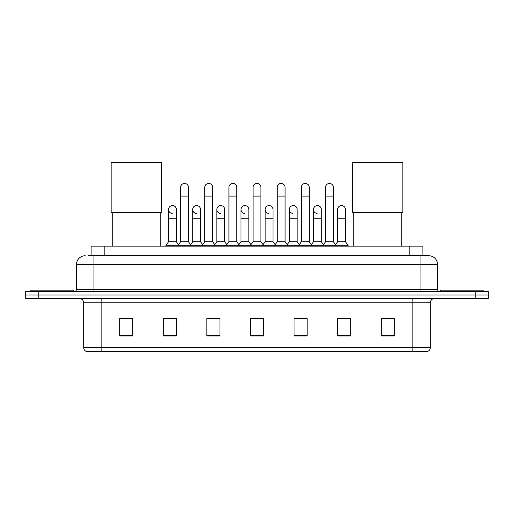 <?xml version="1.0" encoding="UTF-8"?>
<svg xmlns="http://www.w3.org/2000/svg" width="514" height="514" viewBox="0 0 514 514"><rect width="100%" height="100%" fill="white"/><g stroke="black" fill="none" stroke-linecap="round" stroke-linejoin="round"><path stroke-width="0.77" d="M91.106 255.734L91.106 246.142L422.894 246.142L422.894 255.734M88.466 255.734L428.785 255.734A8.719 8.719 0 0 1 437.504 264.453L437.504 289.305C437.62 290.622 438.352 291.348 439.688 291.489M88.267 255.734L93.933 255.734L93.933 264.453L76.496 264.453L76.496 289.305A2.178 2.178 0 0 1 74.312 291.489M85.215 255.734A8.719 8.719 0 0 0 76.496 264.453M38.781 291.489L25.7 291.489L25.7 294.978L38.781 294.978L25.7 294.978L25.7 298.467L38.781 298.467L38.781 294.978L475.219 294.978L38.781 294.978L38.781 291.489L475.219 291.489L475.219 294.978L488.3 294.978L475.219 294.978L475.219 298.467L38.781 298.467M475.219 298.467L488.3 298.467L488.3 291.489L475.219 291.489M437.504 264.453L420.066 264.453L420.066 255.734L428.785 255.734M430.314 347.47C430.192 349.559 429.145 350.953 427.173 351.66L412.87 351.66L412.87 347.47L430.314 347.47L430.314 302.823A4.363 4.363 0 0 1 434.671 298.467M412.87 351.66L86.827 351.66A4.363 4.363 0 0 1 83.686 347.47L83.686 302.823C83.429 300.176 81.977 298.724 79.329 298.467M394.341 336.002L394.341 318.564L381.259 318.564L381.259 336.002L394.341 336.002M350.741 336.002L350.741 318.564L337.659 318.564L337.659 336.002L350.741 336.002M307.141 336.002L307.141 318.564L294.059 318.564L294.059 336.002L307.141 336.002M132.74 336.002L132.74 318.564L119.659 318.564L119.659 336.002L132.74 336.002M176.341 336.002L176.341 318.564L163.259 318.564L163.259 336.002L176.341 336.002M219.941 336.002L219.941 318.564L206.859 318.564L206.859 336.002L219.941 336.002M263.541 336.002L263.541 318.564L250.459 318.564L250.459 336.002L263.541 336.002M337.659 318.654L345.903 318.654M216.407 318.654L213.053 318.654M168.097 318.654L176.341 318.654M300.947 318.654L297.593 318.654M252.637 318.654L261.363 318.654M219.941 318.654L206.859 318.654M132.74 318.654L119.659 318.654M307.141 318.654L294.059 318.654M394.341 318.654L381.259 318.654M73.663 291.489L73.663 290.179L30.063 290.179L30.063 291.489M112.245 212.481L112.245 246.142M160.207 212.481L160.207 246.142M111.159 162.34L161.3 162.34L161.3 212.481L111.159 212.481L111.159 162.34M353.793 212.481L353.793 246.142M401.755 212.481L401.755 246.142M352.7 162.34L402.841 162.34L402.841 212.481L352.7 212.481L352.7 162.34M483.937 291.489L483.937 290.179L440.337 290.179L440.337 291.489M180.613 196.091L188.458 196.091L188.458 241.786L180.613 241.786L180.613 187.372A3.926 3.926 0 0 1 184.783 183.453A3.926 3.926 0 0 1 188.458 187.372A3.926 3.926 0 0 0 184.783 183.453M180.613 241.786L177.998 245.274L177.998 246.142M188.458 241.786L191.073 245.274L165.919 245.274L165.919 246.142M204.765 241.786L204.765 196.091L212.616 196.091L212.616 241.786L204.765 241.786L202.15 245.274L191.073 245.274L191.073 246.142M204.765 196.091L204.765 187.372A3.926 3.926 0 0 1 208.935 183.453A3.926 3.926 0 0 1 212.616 187.372A3.926 3.926 0 0 0 208.935 183.453M212.616 241.786L215.231 245.274L202.15 245.274L202.15 246.142M228.923 241.786L228.923 196.091L236.768 196.091L236.768 241.786L228.923 241.786L226.308 245.274L215.231 245.274L215.231 246.142M228.923 196.091L228.923 187.372A3.926 3.926 0 0 1 233.093 183.453A3.926 3.926 0 0 1 236.768 187.372A3.926 3.926 0 0 0 233.093 183.453M236.768 241.786L239.383 245.274L226.308 245.274L226.308 246.142M253.074 241.786L253.074 196.091L260.926 196.091L260.926 241.786L253.074 241.786L250.459 245.274L239.383 245.274L239.383 246.142M253.074 196.091L253.074 187.372A3.926 3.926 0 0 1 257.244 183.453A3.926 3.926 0 0 1 260.926 187.372A3.926 3.926 0 0 0 257.244 183.453M260.926 241.786L263.541 245.274L250.459 245.274L250.459 246.142M277.232 241.786L277.232 196.091L285.077 196.091L285.077 241.786L277.232 241.786L274.617 245.274L263.541 245.274L263.541 246.142M277.232 196.091L277.232 187.372A3.926 3.926 0 0 1 281.402 183.453A3.926 3.926 0 0 1 285.077 187.372A3.926 3.926 0 0 0 281.402 183.453M285.077 241.786L287.692 245.274L274.617 245.274L274.617 246.142M301.384 241.786L301.384 196.091L309.235 196.091L309.235 241.786L301.384 241.786L298.769 245.274L287.692 245.274L287.692 246.142M301.384 196.091L301.384 187.372A3.926 3.926 0 0 1 305.554 183.453A3.926 3.926 0 0 1 309.235 187.372A3.926 3.926 0 0 0 305.554 183.453M309.235 241.786L311.85 245.274L298.769 245.274L298.769 246.142M325.542 241.786L325.542 196.091L333.387 196.091L333.387 241.786L325.542 241.786L322.927 245.274L311.85 245.274L311.85 246.142M325.542 196.091L325.542 187.372A3.926 3.926 0 0 1 329.712 183.453A3.926 3.926 0 0 1 333.387 187.372A3.926 3.926 0 0 0 329.712 183.453M333.387 241.786L336.002 245.274L322.927 245.274L322.927 246.142M345.466 241.786L345.466 218.238L337.614 218.238L337.614 241.786L345.466 241.786L348.081 245.274L336.002 245.274L336.002 246.142M172.209 213.438A3.926 3.926 0 0 1 168.534 209.519A3.926 3.926 0 0 1 172.704 205.6A3.926 3.926 0 0 1 176.386 209.519L176.386 218.238L168.534 218.238L168.534 209.519M176.386 218.238L176.386 241.786L168.534 241.786L168.534 218.238M168.534 241.786L165.919 245.274M176.386 241.786L178.499 244.6M196.367 213.438A3.926 3.926 0 0 1 192.692 209.519A3.926 3.926 0 0 1 196.862 205.6A3.926 3.926 0 0 1 200.537 209.519L200.537 218.238L192.692 218.238L192.692 209.519M200.537 218.238L200.537 241.786L192.692 241.786L192.692 218.238M192.692 241.786L190.572 244.6M200.537 241.786L202.651 244.6M220.519 213.438A3.926 3.926 0 0 1 216.844 209.519A3.926 3.926 0 0 1 221.014 205.6A3.926 3.926 0 0 1 224.695 209.519L224.695 218.238L216.844 218.238L216.844 209.519M224.695 218.238L224.695 241.786L216.844 241.786L216.844 218.238M216.844 241.786L214.73 244.6M224.695 241.786L226.809 244.6M244.677 213.438A3.926 3.926 0 0 1 241.002 209.519A3.926 3.926 0 0 1 245.172 205.6A3.926 3.926 0 0 1 248.847 209.519L248.847 218.238L241.002 218.238L241.002 209.519M248.847 218.238L248.847 241.786L241.002 241.786L241.002 218.238M241.002 241.786L238.881 244.6M248.847 241.786L250.96 244.6M268.828 213.438A3.926 3.926 0 0 1 265.153 209.519A3.926 3.926 0 0 1 269.323 205.6A3.926 3.926 0 0 1 272.998 209.519L272.998 218.238L265.153 218.238L265.153 209.519M272.998 218.238L272.998 241.786L265.153 241.786L265.153 218.238M265.153 241.786L263.039 244.6M272.998 241.786L275.118 244.6M292.986 213.438A3.926 3.926 0 0 1 289.305 209.519A3.926 3.926 0 0 1 293.481 205.6A3.926 3.926 0 0 1 297.156 209.519L297.156 218.238L289.305 218.238L289.305 209.519M297.156 218.238L297.156 241.786L289.305 241.786L289.305 218.238M289.305 241.786L287.191 244.6M297.156 241.786L299.27 244.6M317.138 213.438A3.926 3.926 0 0 1 313.463 209.519A3.926 3.926 0 0 1 317.633 205.6A3.926 3.926 0 0 1 321.308 209.519L321.308 218.238L313.463 218.238L313.463 209.519M321.308 218.238L321.308 241.786L313.463 241.786L313.463 218.238M313.463 241.786L311.349 244.6M321.308 241.786L323.428 244.6M337.614 218.238L337.614 209.519A3.926 3.926 0 0 1 341.791 205.6A3.926 3.926 0 0 1 345.466 209.519L345.466 218.238M337.614 241.786L335.501 244.6M348.081 245.274L348.081 246.142M104.188 255.734L104.188 246.142M409.812 255.734L409.812 246.142M93.933 291.489L93.933 289.305L437.504 289.305M76.496 289.305L93.933 289.305L93.933 264.453L420.066 264.453L420.066 291.489M412.87 298.467L412.87 302.823L83.686 302.823M430.314 302.823L412.87 302.823L412.87 347.47L101.129 347.47L101.129 351.66M83.686 347.47L101.129 347.47L101.129 298.467M263.541 335.398L250.459 335.398M219.941 335.398L206.859 335.398M176.341 335.398L163.259 335.398M132.74 335.398L119.659 335.398M307.141 335.398L294.059 335.398M350.741 335.398L337.659 335.398M394.341 335.398L381.259 335.398M188.458 196.091L188.458 187.372M212.616 196.091L212.616 187.372M236.768 196.091L236.768 187.372M260.926 196.091L260.926 187.372M285.077 196.091L285.077 187.372M309.235 196.091L309.235 187.372M333.387 196.091L333.387 187.372"/></g></svg>
